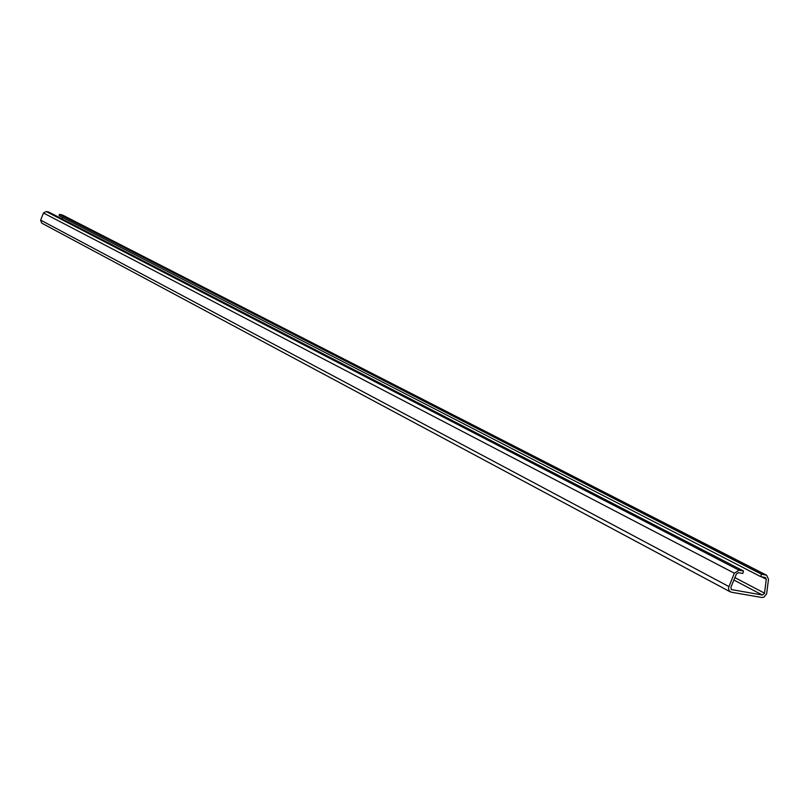 <?xml version="1.0" encoding="UTF-8"?>
<svg xmlns="http://www.w3.org/2000/svg" width="809" height="809" viewBox="0 0 809 809"><rect width="100%" height="100%" fill="white"/><g stroke="black" fill="none" stroke-linecap="round" stroke-linejoin="round"><path stroke-width="1.21" d="M764.485 593.462L766.275 579.264L765.466 577.545L760.753 576.645L761.411 574.178L766.629 575.239L768.51 579.254L766.639 593.836L763.898 597.184L761.704 597.487L731.275 592.198L729.111 590.813L728.464 587.88L734.35 573.207L739.102 570.214L743.471 570.992L742.814 573.47L738.445 572.691L736.412 573.975L730.881 587.294L731.518 589.589L762.371 595.019L764.485 593.462M743.471 570.992L48.783 212.069L46.184 211.513L43.484 213.01L40.632 220.119L41.663 223.092L730.264 591.854M62.323 219.067L62.455 217.388M766.629 575.239L62.556 215.073L59.441 214.345L761.411 574.178M760.753 576.645L59.118 215.669L59.441 214.345M734.896 577.626L764.535 593.169M62.02 214.891L765.749 574.946M40.632 220.119L728.828 586.525M43.484 213.01L734.35 573.207M46.184 211.513L739.102 570.214M731.154 589.316L731.933 589.721M733.894 580.043L762.371 595.019M761.421 576.766L766.275 579.264"/></g></svg>

